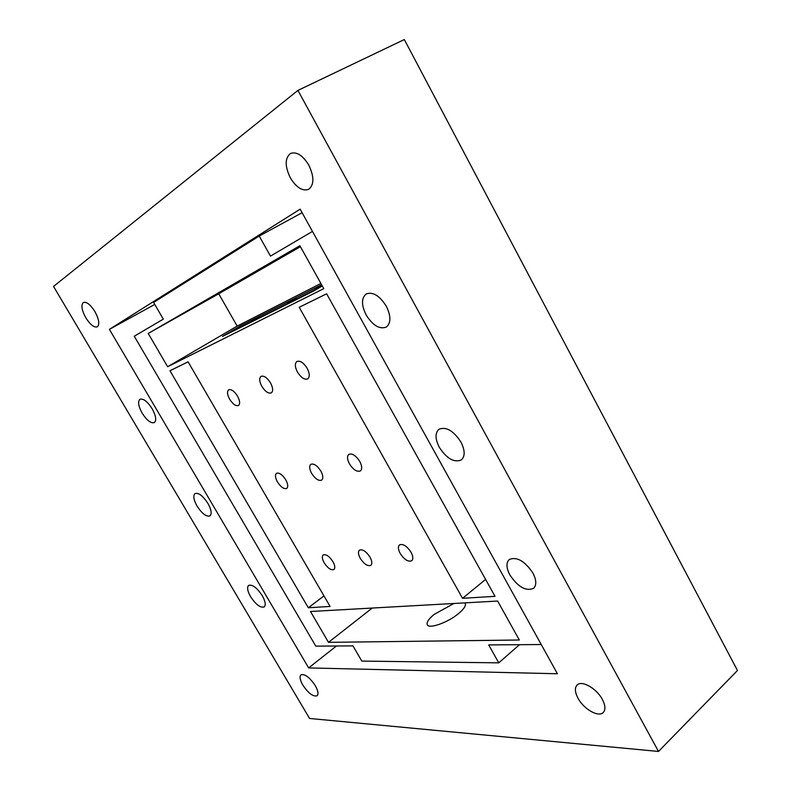 <?xml version="1.0" encoding="UTF-8"?>
<svg xmlns="http://www.w3.org/2000/svg" width="791" height="791" viewBox="0 0 791 791"><rect width="100%" height="100%" fill="white"/><g stroke="black" fill="none" stroke-linecap="round" stroke-linejoin="round"><path stroke-width="1.19" d="M307.135 368.27C303.507 362.634 300.086 360.38 296.862 361.497C294.667 363.465 294.875 367.014 297.485 372.126C301.104 377.742 304.535 379.987 307.768 378.859C309.943 376.911 309.736 373.382 307.135 368.27M370.02 557.171C366.144 551.376 362.624 549.033 359.46 550.15C357.908 551.683 358.185 554.422 360.281 558.357C364.147 564.151 367.667 566.485 370.841 565.357C372.383 563.835 372.106 561.116 370.02 557.171M237.508 396.083C234.245 391.051 231.298 388.954 228.668 389.795C226.879 391.446 227.215 394.59 229.647 399.218C232.9 404.25 235.847 406.337 238.487 405.486C240.256 403.855 239.93 400.721 237.508 396.083M332.971 561.689C329.323 556.231 326.07 553.977 323.203 554.936C321.779 556.36 322.095 558.97 324.142 562.767C327.771 568.225 331.024 570.469 333.911 569.5C335.315 568.096 335.008 565.496 332.971 561.689M270.522 382.893C267.091 377.574 263.917 375.399 261.02 376.368C259.043 378.167 259.31 381.499 261.841 386.364C265.262 391.674 268.436 393.839 271.353 392.86C273.31 391.08 273.033 387.758 270.522 382.893M411.004 552.177C406.871 545.998 403.044 543.555 399.524 544.87C397.833 546.532 398.071 549.409 400.216 553.492C404.339 559.652 408.166 562.085 411.706 560.77C413.377 559.118 413.139 556.251 411.004 552.177M359.727 461.38C355.851 455.478 352.222 453.134 348.841 454.36C346.903 456.18 347.12 459.373 349.493 463.941C353.359 469.834 356.988 472.168 360.389 470.932C362.308 469.132 362.08 465.948 359.727 461.38M320.869 471.08C317.211 465.523 313.869 463.269 310.823 464.317C309.073 465.988 309.34 469.004 311.644 473.384C315.283 478.931 318.635 481.175 321.69 480.117C323.43 478.466 323.153 475.46 320.869 471.08M285.778 479.83C282.328 474.58 279.233 472.415 276.474 473.325C274.873 474.857 275.189 477.724 277.423 481.917C280.864 487.157 283.969 489.322 286.738 488.403C288.329 486.89 288.003 484.033 285.778 479.83M464.811 602.88L465.286 603.543C466.047 605.777 463.862 609.06 458.74 613.411C447.963 622.616 428.554 629.409 427.219 624.583C426.487 622.25 428.752 618.888 434.012 614.498L453.925 603.484M296.061 298.494L287.4 303.2L296.061 298.494M259.191 317.142L251.133 321.532L259.191 317.142M94.91 311.565C90.461 304.624 86.634 301.589 83.421 302.439C80.84 304.911 81.641 310.032 85.814 317.794C90.243 324.705 94.07 327.731 97.293 326.871C99.854 324.448 99.053 319.346 94.91 311.565M308.806 165.141C302.745 155.343 296.665 151.447 290.544 153.444C284.839 158.042 284.76 166.159 290.317 177.797C296.358 187.576 302.469 191.432 308.638 189.356C314.225 184.867 314.284 176.789 308.806 165.141M315.273 685.629C309.637 677.314 304.861 673.724 300.956 674.842C299.334 676.582 299.947 679.973 302.785 685.036C308.381 693.312 313.147 696.891 317.092 695.773C318.694 694.063 318.081 690.681 315.273 685.629M262.286 595.692C256.956 587.723 252.418 584.282 248.661 585.38C246.812 587.288 247.454 591.045 250.579 596.681C255.879 604.621 260.417 608.042 264.204 606.944C266.033 605.066 265.39 601.318 262.286 595.692M602.327 699.392C596.572 688.348 581.672 679.983 577.114 685.006C574.563 687.814 574.859 692.224 578.003 698.226C583.689 709.102 598.56 717.655 603.246 712.493C605.728 709.725 605.422 705.364 602.327 699.392M532.907 573.04C524.651 560.898 516.75 556.399 509.226 559.534C506.013 562.757 506.23 567.898 509.869 574.968C518.056 587.051 525.966 591.51 533.579 588.336C536.703 585.162 536.486 580.06 532.907 573.04M460.935 442.05C453.441 430.67 446.114 426.408 438.965 429.276C434.981 432.954 435.09 438.965 439.302 447.301C446.747 458.642 454.093 462.854 461.321 459.937C465.207 456.328 465.078 450.356 460.935 442.05M386.295 306.176C379.542 295.587 372.818 291.523 366.144 293.995C361.309 298.138 361.319 305.138 366.164 314.996C372.887 325.566 379.621 329.58 386.364 327.039C391.09 322.985 391.061 316.024 386.295 306.176M152.169 408.759C147.433 401.472 143.369 398.308 139.958 399.277C137.624 401.541 138.356 406.169 142.153 413.149C146.859 420.407 150.923 423.551 154.354 422.582C156.667 420.357 155.936 415.75 152.169 408.759M207.934 503.442C202.911 495.809 198.6 492.506 195.011 493.554C192.925 495.641 193.607 499.813 197.058 506.082C202.051 513.685 206.362 516.958 209.971 515.91C212.037 513.863 211.365 509.711 207.934 503.442M274.932 260.822L266.32 265.727L274.932 260.822M239.001 281.566L230.992 286.124L239.001 281.566M297.93 90.401L404.33 39.55L737.469 670.481L658.508 751.45L297.93 90.401L53.531 286.441L309.588 718.465L658.508 751.45M320.899 283.475L237.181 326.11L218.731 293.787L300.432 246.683M167.643 366.737L323.786 288.656L299.888 245.714L148.214 333.446L167.643 366.737L237.181 326.11M321.621 284.76L240.415 325.932L222.469 336.432L313.661 291.019L322.273 285.947M169.966 370.732L308.312 607.765L330.074 606.43L188.09 361.833L169.966 370.732M323.974 595.91L308.312 607.765M462.537 598.312L299.206 307.274L326.643 293.797L495.008 596.325L462.537 598.312L485.605 579.417M218.731 293.787L148.214 333.446M328.492 642.341L519.321 640.008L497.638 601.041L310.487 611.502L328.492 642.341L372.245 608.052M519.499 644.695L498.765 662.848L488.7 644.912L541.242 644.536M302.103 212.71L259.23 236.044L153.612 302.429L163.312 319.149L134.262 336.234L315.797 646.148L352.974 645.881L361.803 661.088L498.765 662.848M336.412 646L308.648 667.92L557.418 673.754L300.135 209.15L109.395 329.372L308.648 667.92M154.769 304.426L109.395 329.372M312.465 231.417L270.482 256.106L259.23 236.044M222.469 336.432L313.394 290.544L313.661 291.019M313.394 290.544L322.016 285.472"/></g></svg>
